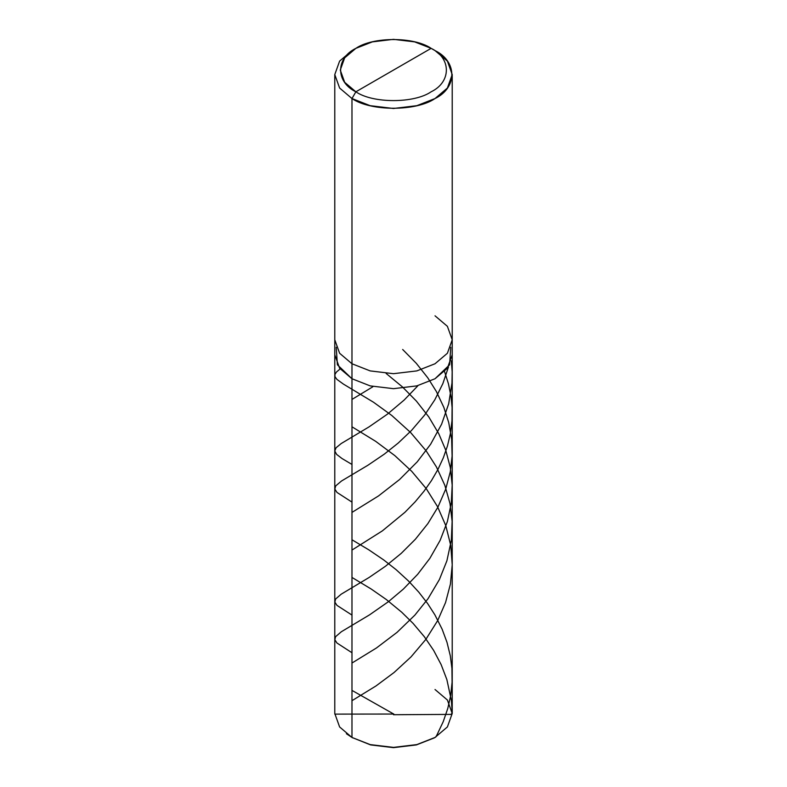 <?xml version="1.0" encoding="UTF-8"?>
<svg xmlns="http://www.w3.org/2000/svg" width="787" height="787" viewBox="0 0 787 787"><rect width="100%" height="100%" fill="white"/><g stroke="black" fill="none" stroke-linecap="round" stroke-linejoin="round"><path stroke-width="1.18" d="M351.976 539.774L368.739 549.788L383.751 559.97L396.176 569.719L408.473 580.983L418.792 592.158L427.626 603.54L434.906 614.873L442.137 629.207L446.977 642.271L450.292 655.738L451.925 668.429L452.092 682.221L450.685 695.442L447.773 708.467L443.238 721.63L437.051 734.733L435.791 737.006L434.237 737.911L416.382 744.915L393.5 747.65L370.618 744.915L351.976 737.458L351.976 378.744L337.397 364.794L336.226 347.274L337.397 364.794L351.976 378.744L370.175 385.886L393.5 388.67L416.825 385.886L435.024 378.744L447.39 368.237L452.22 354.77L447.39 368.237L435.024 378.744L416.825 385.886L393.5 388.67L370.175 385.886L351.976 378.744L351.976 737.458L370.175 744.6L393.5 747.384L416.825 744.6L435.024 737.458L447.39 726.952L452.22 713.484L447.39 700.017L435.024 689.51M435.024 315.813L447.39 326.32L452.22 339.787L447.39 353.255L435.024 363.761L416.825 370.903L393.5 373.687L370.175 370.903L351.976 363.761L351.976 378.744L339.61 368.237L334.78 354.77L339.61 368.237L351.976 378.744L370.175 385.886L393.5 388.67L416.825 385.886L435.024 378.744L449.603 364.794L450.774 347.274L449.603 364.794L435.024 378.744L416.825 385.886L393.5 388.67L370.175 385.886L351.976 378.744L351.976 363.761L370.175 370.903L393.5 373.687L416.825 370.903L435.024 363.761L447.39 353.255L452.22 339.787L452.22 713.484L447.39 726.952L435.024 737.458L416.825 744.6L393.5 747.384L370.175 744.6L351.976 737.458L370.618 744.915L393.5 747.65L416.382 744.915L434.631 737.685M346.398 733.73L351.976 737.458L339.61 726.952L334.78 713.484L334.78 339.787L339.61 353.255L351.976 363.761L351.976 98.542L370.175 105.684L393.5 108.478L416.825 105.684L435.024 98.542L447.39 88.036L452.22 74.568L447.39 61.101L435.024 50.594C457.424 61.386 457.424 87.751 435.024 98.542C416.333 111.479 370.667 111.479 351.976 98.542L355.872 91.804C335.567 82.025 335.567 58.13 355.872 48.351C372.802 36.625 414.198 36.625 431.128 48.351L355.872 91.804C372.802 103.52 414.198 103.52 431.128 91.804C451.433 82.025 451.433 58.13 431.128 48.351L435.024 50.594L431.128 48.351C451.433 58.13 451.433 82.025 431.128 91.804C414.198 103.52 372.802 103.52 355.872 91.804L431.128 48.351L414.641 41.878L393.5 39.35L372.359 41.878L355.872 48.351L344.657 57.874L340.279 70.073L344.657 82.281L355.872 91.804L351.976 98.542L351.976 363.761L339.61 353.255L334.78 339.787L334.78 74.568L339.61 88.036L351.976 98.542L339.61 88.036L334.78 74.568L339.61 61.101L351.976 50.594L339.61 61.101L334.78 74.568M393.913 714.143L351.976 690.396M351.976 663.038L376.412 648.006L397.061 632.345L414.897 615.1L428.049 598.671L439.412 579.517L446.888 560.826L451.345 540.276L452.132 521.397L450.007 503.621L444.842 485.323L436.451 466.976L426.131 450.833L410.617 432.516L391.798 415.487L373.5 402.226L343.398 384.086L336.964 379.423L335.026 376.766L334.888 374.563L336.433 372.035L340.014 369.044M393.49 714.045L334.79 714.114M351.976 700.696L375.979 685.959L394.041 672.531L411.011 656.909L425.865 639.369L437.71 620.52L445.56 602.517L450.4 584.131L452.22 564.8L450.754 545.44L445.747 525.519L437.493 506.572L426.21 488.589L411.749 471.354L394.818 455.604L375.665 441.33L351.976 426.8M351.976 399.432L372.812 386.791M351.976 464.458L342.011 458.526L336.629 454.404L334.78 450.981L336.069 447.764L341.204 443.543L369.014 426.898L387.322 414.228L404.125 400.081L417.74 385.935M351.976 502.116L337.033 492.465L334.839 489.101L335.695 485.904L341.509 481.005L367.942 465.235L384.331 454.119L398.222 443.051L411.503 430.45L424.764 414.897L434.798 399.826L442.865 383.603L448.462 366.998M351.976 512.406L378.508 495.938L399.599 479.509L417.248 461.821L430.646 444.202L441.596 424.223L448.688 403.78L451.974 383.053L452.171 371.818L451.285 360.81M393.51 714.724L451.118 714.389L452.21 712.845L451.394 700.607L446.859 679.555L441.143 664.612L433.647 650.406L424.341 636.722L413.116 623.432L401.734 612.237L386.378 599.576L371.169 589.001L351.976 577.432M351.976 550.064L382.354 530.881L404.951 512.278L415.133 501.86L423.986 491.236L431.424 480.66L437.936 469.455L443.366 457.709L447.439 446.022L450.302 434.031L451.964 420.838L452.092 407.548L450.99 396.353L448.433 383.79L444.537 371.533M351.976 615.09L337.003 605.41L334.859 602.134L335.587 599.035L341.214 594.175L369.034 577.52L385.522 566.217L401.242 553.359L415.398 539.233L427.892 523.571L437.877 507.222L445.678 489.189L450.282 471.807L452.102 456.057L451.64 439.205L448.718 422.56L443.838 407.361L436.332 391.444L427.803 377.839L416.313 363.338L402.659 349.477M351.976 652.748L336.934 642.999L334.839 639.723L335.577 636.713L341.342 631.745L369.624 614.804L388.355 601.73L403.337 589.109L417.681 574.303L429.869 558.347L440.14 540.354L447.37 521.574L451.295 503.011L452.181 485.156L450.272 467.36L445.668 449.977L438.812 433.794L428.758 416.874L416.392 401.085L402.314 386.81L386.092 373.422M434.247 737.901L435.024 737.458M352.753 737.901L351.976 737.458M452.22 339.787L452.22 74.568M435.024 50.594L431.128 48.351M351.976 50.594L355.872 48.351"/></g></svg>
